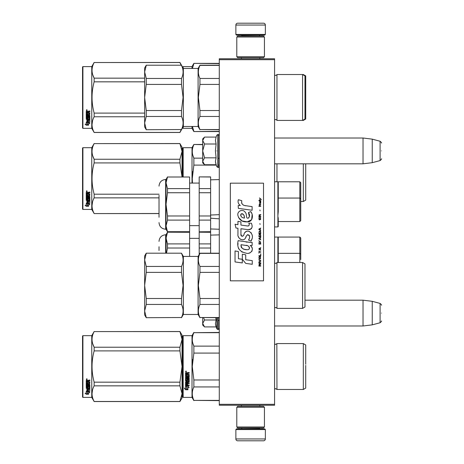 <?xml version="1.0" encoding="UTF-8"?>
<svg xmlns="http://www.w3.org/2000/svg" width="464" height="464" viewBox="0 0 464 464"><rect width="100%" height="100%" fill="white"/><g stroke="black" fill="none" stroke-linecap="round" stroke-linejoin="round"><path stroke-width="0.7" d="M274.572 58.766L274.572 59.688L219.286 59.688L219.286 58.766L274.572 58.766M274.572 404.312L219.286 404.312L219.286 405.234L274.572 405.234L274.572 59.688M219.286 404.312L219.286 59.688M274.572 163.815L363.028 163.815L363.028 138.011L274.572 138.011M372.244 139.142L380.091 141.247L380.091 160.579L372.244 162.684L372.244 139.142L363.028 138.011M381.46 150.91C381.46 140.743 381.46 140.743 381.46 150.91C381.46 161.083 381.46 161.083 381.46 150.91M274.572 325.989L363.028 325.989L363.028 300.185L304.981 300.185M372.244 301.316L380.091 303.421L380.091 322.753L372.244 324.858L372.244 301.316L363.028 300.185M381.46 313.09C381.46 302.917 381.46 302.917 381.46 313.09C381.46 323.257 381.46 323.257 381.46 313.09M204.276 164.471L202.698 162.893L202.698 161.286L204.549 164.743L216.102 164.743L215.429 161.362L216.102 157.83L215.429 150.91L216.102 143.997L215.429 140.464L216.102 137.083L204.549 137.083L202.698 140.54L202.698 161.286L204.554 157.83L202.698 150.91L204.554 143.997L216.102 143.997M216.81 150.91C216.81 171.251 216.81 171.251 216.81 150.91C216.81 130.575 216.81 130.575 216.81 150.91M215.563 162.777L216.81 166.68L218.179 167.405C217.976 167.939 219.832 166.199 219.286 166.303M204.554 143.997L202.698 140.54L202.698 138.933L204.276 137.356M216.102 157.83L204.554 157.83M204.276 326.644L202.698 325.067L202.698 323.46L204.549 326.917L216.102 326.917L215.429 323.536L216.102 320.003L215.737 317.695M216.81 317.695L216.81 328.854L218.179 329.579L219.286 328.477M215.563 324.951L216.81 328.854M202.698 317.695L202.698 323.46L204.554 320.003L203.545 317.695M216.102 320.003L204.554 320.003M235.869 429.56L236.605 428.823L264.619 428.823L265.356 429.56L235.869 429.56L235.869 438.956A1.844 1.844 42.8 0 0 237.713 440.8L244.163 440.8M241.419 405.234L241.419 406.336M259.811 405.234L259.811 406.336M259.364 427.901L259.364 428.086A0.737 0.737 -42.2 0 0 260.107 428.823M241.86 427.901L259.364 428.086M241.123 428.823A0.737 0.737 42.2 0 0 241.86 428.086M265.356 429.56L265.356 438.956L235.869 438.956M257.062 440.8L263.511 440.8A1.844 1.844 -42.8 0 0 265.356 438.956M263.511 440.8L237.713 440.8M265.356 34.44L264.619 35.177L236.605 35.177L235.869 34.44L265.356 34.44L265.356 25.044A1.844 1.844 -137.2 0 0 263.511 23.2L257.062 23.2M259.811 58.766L259.811 57.664M241.419 58.766L241.419 57.664M241.86 36.099L241.86 35.914A0.737 0.737 137.8 0 0 241.123 35.177M259.364 36.099L241.86 35.914M260.107 35.177A0.737 0.737 -137.8 0 0 259.364 35.914M235.869 34.44L235.869 25.044L265.356 25.044M244.163 23.2L237.713 23.2A1.844 1.844 137.2 0 0 235.869 25.044M237.713 23.2L263.511 23.2M264.434 407.259L263.511 406.336L237.713 406.336L236.791 407.259L264.434 407.259L264.434 426.979L263.511 427.901L237.713 427.901L236.791 426.979L264.434 426.979M241.309 426.979L259.921 426.979M236.791 426.979L236.791 407.259M236.791 56.741L237.713 57.664L263.511 57.664L264.434 56.741L236.791 56.741L236.791 37.021L237.713 36.099L263.511 36.099L264.434 37.021L236.791 37.021M259.921 37.021L241.309 37.021M264.434 37.021L264.434 56.741M182.793 336.029L182.793 366.531L182.793 336.029L183.164 335.663L183.164 397.399L182.793 397.033L182.793 369.414M182.793 369.46L182.793 394.174L182.793 369.46M182.793 363.614L182.793 338.888L182.793 363.614M210.621 235.109L219.286 234.871L210.621 235.109M300.742 259.596L300.742 254.162L300.742 259.596M278.255 237.835L278.255 262.502L278.255 237.835L277.89 237.069L277.89 262.502M300.742 237.991L300.742 254.162L300.742 237.991L299.819 237.069L299.819 253.344L300.742 254.162M278.255 253.344L299.819 253.344L299.819 262.502M199.195 254.504L199.195 243.907L210.621 243.907L210.621 232.186L199.195 232.186L210.621 232.29M199.195 243.907L199.195 232.29M210.621 253.193L210.621 243.907M199.195 248.025L210.621 248.025M159.019 250.519L159.019 246.744M166.501 253.193L167.516 248.025L189.614 248.025L189.614 232.186L167.516 232.186L189.614 232.29M189.614 256.418L189.614 248.025M167.516 232.29L166.025 238.096L167.516 243.907L189.614 243.907M166.025 253.193L166.222 236.054M166.025 238.096L166.025 234.767L167.516 232.186M167.516 248.025L167.516 243.907M305.718 180.832L305.718 177.405M182.793 148.057L182.793 176.9L182.793 148.057L183.164 147.685L192.009 147.685L193.871 144.461L202.698 144.461M202.698 144.698L193.871 144.461M182.793 176.9L182.793 150.91L182.793 176.9M183.164 176.9L183.164 147.685M192.009 183.071L192.009 147.685M192.717 171.576L192.276 178.559L193.853 165.184M192.461 183.071L192.276 178.559M216.236 165.109L193.871 165.109L193.871 158.149C191.76 153.665 191.76 149.182 193.871 144.698M192.809 155.26L193.871 158.149L202.698 158.149M219.286 165.109L218.179 165.109M276.967 163.815L276.967 181.784M303.323 163.815L303.323 201.498L300.742 201.498M305.718 176.279L305.718 200.117L303.323 201.498M305.718 178.559L305.718 163.815M159.019 213.573L94.151 213.573L91.756 209.426L82.911 209.426L82.54 209.055L82.54 148.057L82.911 147.685L82.911 209.426M179.928 143.608L182.056 147.227L182.056 151.426L179.928 143.608L94.151 143.608C91.338 148.816 91.338 154.031 94.151 159.245L94.151 162.916L179.928 162.916L179.928 159.245L94.151 159.245M92.742 155.881L94.111 159.169M92.545 201.898L92.023 205.685M182.033 176.9L179.928 162.916M179.928 159.245L182.056 151.426L182.056 176.9M159.019 194.196L94.151 194.196C91.338 183.767 91.338 173.345 94.151 162.916M179.928 143.538L94.151 143.608M94.151 143.538L91.756 147.685L91.756 209.426M159.019 213.504L94.151 213.573M94.151 213.504C91.338 208.295 91.338 203.081 94.151 197.867L94.151 194.196M159.019 197.867L94.151 197.867M91.756 147.685L82.911 147.685M87.116 203.534L87.481 203.655L87.481 205.877L88.607 205.929L87.354 205.587L87.354 204.003L87.354 205.917L88.607 206.26L86.246 206.26L86.246 205.929L87.4 205.929M87.481 205.552L88.607 205.859M87.481 203.957L86.229 203.534L88.566 203.534L89.743 204.699L88.607 204.334L88.607 204.027L89.743 204.386M88.607 204.334L88.607 206.19M86.229 192.427L86.229 194.178L89.065 194.178L86.229 193.993L86.229 192.427L89.859 192.154L89.859 192.798L88.27 193.059L88.56 192.624L89.859 192.624L89.859 191.992M88.27 193.059L88.27 193.685L89.859 193.94L89.575 196.626L89.859 193.94M89.575 196.626L86.907 196.626L86.907 197.177L89.859 197.177L89.859 197.722L86.907 197.722L89.859 197.496L89.859 196.956M86.907 197.722L86.907 199.236L87.592 199.236L87.592 198.285L87.592 198.986M87.592 198.285L89.859 198.285L89.859 200.123L88.27 200.32M89.859 198.285L89.859 200.384L88.27 200.587L88.27 201.208L89.859 201.208L89.859 201.666L86.907 201.388L86.907 202.791L87.592 202.861L87.592 201.846L87.592 202.571M89.859 200.935L89.859 201.388L86.907 201.388M87.592 201.666L88.27 201.666M87.592 201.846L88.27 201.846L88.27 202.571M88.27 201.846L88.27 202.861L89.859 202.861L89.859 203.278L86.513 203.278L86.513 202.983L89.859 202.983L89.859 202.571M86.513 203.278L86.513 202.983M89.175 198.447L88.27 198.447M86.513 199.827L86.229 194.671L86.229 199.619L87.986 199.827L88.27 198.685L89.175 198.685L89.065 200.181L86.229 200.384M86.229 194.671L86.907 194.671L86.907 195.727M86.907 194.671L86.907 195.936L87.592 196.028L87.592 194.961L87.592 195.82M87.592 194.961L88.27 194.961L88.27 195.82M88.27 194.961L88.27 196.028L89.175 195.936L89.065 194.178M86.907 200.663L86.907 201.132L87.592 201.208L87.592 200.32L86.907 200.396L86.907 200.866M87.592 192.798L86.907 192.728L86.907 193.685L87.592 193.685L87.592 192.624L86.907 192.728M86.907 200.396L87.592 200.32M86.513 199.578L88.27 199.369M89.575 196.411L86.907 196.411L86.907 196.956M86.687 191.713L86.687 190.82L87.151 191.267L86.687 191.713L87.012 190.913M86.246 206.26L85.069 205.25L86.229 205.593L86.229 203.621L87.354 204.003M86.229 203.621L86.229 205.274M85.625 205.419L86.246 205.929M86.472 191.058L86.6 191.365L86.472 191.058M87.012 191.452L86.362 191.452L87.012 190.948M305.718 99.748L305.718 96.321M182.793 66.967L182.793 67.483L183.164 66.601L192.009 66.601L193.871 63.377L219.286 63.377M219.286 63.614L193.871 63.377M182.793 127.449L182.793 127.971L182.793 127.449M182.793 127.971L183.164 128.337L183.164 126.811M183.164 68.121L183.164 66.601M192.009 68.446L192.009 66.601M192.009 126.492L192.009 128.337L193.871 131.561L219.286 131.561M219.286 131.324L193.871 131.561M193.871 131.324L192.409 126.492M192.409 68.446L193.871 63.614M303.323 119.985L303.323 120.414L302.58 120.414L302.58 74.524L304.981 75.91L304.981 119.028L302.58 120.414L276.967 120.414L276.967 74.524L302.58 74.524M305.718 95.19L305.718 119.028L303.323 120.414M305.718 97.469L305.718 75.91L303.323 74.524L303.323 74.948M181.117 129.717L179.928 132.484L94.151 132.484L91.756 128.337L82.911 128.337L82.54 127.971L82.54 66.967L82.911 66.601L82.911 128.337M181.117 65.215L179.928 62.454L182.056 66.207M92.742 74.791L94.111 78.085M92.545 120.808L92.023 124.601M182.056 128.731L179.928 132.484M144.646 81.832L94.151 81.832C91.338 92.255 91.338 102.683 94.151 113.106L94.151 116.783C91.338 121.991 91.338 127.206 94.151 132.42L94.151 132.484M144.646 113.106L94.151 113.106M144.646 78.155L94.151 78.155L94.151 81.832M179.928 62.518L94.151 62.518C91.338 67.732 91.338 72.947 94.151 78.155M179.928 62.454L94.151 62.518M94.151 62.454L91.756 66.601L91.756 128.337M144.646 116.783L94.151 116.783M179.928 132.42L94.151 132.42M91.756 66.601L82.911 66.601M87.116 122.45L87.481 122.566L87.481 124.793L88.607 124.839L87.354 124.503L87.354 122.914L87.354 124.828L88.607 125.17L86.246 125.17L86.246 124.839L87.4 124.839M87.481 124.462L88.607 124.77M87.481 122.873L86.229 122.45L88.566 122.45L89.743 123.61L88.607 123.244L88.607 122.937L89.743 123.296M88.607 123.244L88.607 125.1M86.229 111.337L86.229 113.094L89.065 113.094L86.229 112.909L86.229 111.337L89.859 111.07L89.859 111.708L88.27 111.975L88.56 111.54L89.859 111.54L89.859 110.908M88.27 111.975L88.27 112.595L89.859 112.856L89.575 115.536L89.859 112.856M89.575 115.536L86.907 115.536L86.907 116.093L89.859 116.093L89.859 116.638L86.907 116.638L89.859 116.406L89.859 115.872M86.907 116.638L86.907 118.146L87.592 118.146L87.592 117.195L87.592 117.897M87.592 117.195L89.859 117.195L89.859 119.033L88.27 119.236M89.859 117.195L89.859 119.294L88.27 119.497L88.27 120.118L89.859 120.118L89.859 120.576L86.907 120.304L86.907 121.707L87.592 121.777L87.592 120.762L87.592 121.487M89.859 119.851L89.859 120.304L86.907 120.304M87.592 120.576L88.27 120.576M87.592 120.762L88.27 120.762L88.27 121.487M88.27 120.762L88.27 121.777L89.859 121.777L89.859 122.194L86.513 122.194L86.513 121.899L89.859 121.899L89.859 121.487M86.513 122.194L86.513 121.899M89.175 117.357L88.27 117.357M86.513 118.743L86.229 113.581L86.229 118.535L87.986 118.743L88.27 117.601L89.175 117.601L89.065 119.091L86.229 119.294M86.229 113.581L86.907 113.581L86.907 114.643M86.907 113.581L86.907 114.846L87.592 114.939L87.592 113.871L87.592 114.73M87.592 113.871L88.27 113.871L88.27 114.73M88.27 113.871L88.27 114.939L89.175 114.846L89.065 113.094M86.907 119.573L86.907 120.043L87.592 120.118L87.592 119.236L86.907 119.312L86.907 119.776M87.592 111.708L86.907 111.638L86.907 112.595L87.592 112.595L87.592 111.54L86.907 111.638M86.907 119.312L87.592 119.236M86.513 118.488L88.27 118.285M89.575 115.321L86.907 115.321L86.907 115.872M86.687 110.629L86.687 109.73L87.151 110.183L86.687 110.629L87.012 109.823M86.246 125.17L85.069 124.166L86.229 124.509L86.229 122.537L87.354 122.914M86.229 122.537L86.229 124.184M85.625 124.329L86.246 124.839M86.472 109.968L86.6 110.275L86.472 109.968M87.012 110.362L86.362 110.362L87.012 109.858M305.718 368.81L305.718 365.383M219.286 332.676L193.871 332.676L219.286 332.439M182.793 366.531L182.793 397.033L182.793 366.531M182.793 364.977L182.793 338.888L182.793 364.977M183.164 397.399L192.009 397.399L192.009 335.663L193.871 332.439M186.812 386.529L185.559 385.967L187.897 385.967L189.074 387.533L187.937 387.034L187.937 389.661L186.812 389.203L186.812 386.292L185.559 385.735M187.937 389.389L186.812 388.936M187.937 386.79L189.074 387.283M185.577 389.766L187.937 389.766L186.685 389.255L186.685 386.587L185.559 386.083L185.559 388.791L184.399 388.304L185.577 389.766L184.399 388.049M187.247 389.487L185.577 389.487M187.607 373.491L187.607 374.181L189.19 374.465L189.19 377.238L186.244 377.505L186.244 378.148L189.19 378.148L189.19 378.781L186.244 378.781L186.244 380.573L186.922 380.573L187.207 379.181L189.19 379.442L189.19 381.965L187.607 382.214L187.607 382.986L189.19 382.986L189.19 383.56L186.244 383.56L186.244 384.992L186.922 385.085L186.922 383.786L187.607 383.786L187.607 385.085L189.19 385.085L189.19 385.63L185.559 385.404L185.559 381.965L188.506 381.623L188.396 379.819L187.607 379.917L187.317 381.292L185.559 381.037L185.559 375.283L186.244 375.283L186.354 376.82L186.922 376.82L186.922 375.608L187.607 375.608L187.607 376.82L188.506 376.716L188.396 374.732L185.559 374.732L185.559 372.789L189.19 372.493L189.19 373.195L187.607 373.491L187.891 373.12L189.19 373.12M188.906 377.505L186.244 377.505M189.19 378.636L186.244 378.781M189.19 381.779L187.607 382.214M189.19 383.351L186.244 383.56M185.844 385.63L185.559 385.178M188.506 379.917L187.607 379.917M187.607 380.863L185.559 380.863M188.506 374.744L185.559 374.634M186.244 382.307L186.244 382.887L186.922 382.986L186.922 382.214L186.244 382.121L186.244 382.696M186.922 382.214L186.244 382.121M186.244 373.311L186.244 374.181L186.922 374.181L186.922 373.195L186.244 373.311M186.922 373.195L186.244 373.23M189.19 385.404L185.844 385.404M186.018 372.012L185.559 371.531L186.018 371.043L186.018 372.012L185.559 371.502M192.717 359.548L192.276 366.531L193.853 353.156M219.286 400.386L193.871 400.386L219.286 400.623M219.286 379.981L193.871 379.981L193.871 386.941L219.286 386.941M193.871 400.386C191.76 395.902 191.76 391.419 193.871 386.941M193.871 379.981L192.276 366.531M219.286 353.081L193.871 353.081L193.871 346.121C191.76 341.643 191.76 337.16 193.871 332.676M192.809 343.232L193.871 346.121L219.286 346.121M276.846 343.789L276.967 389.476L275.639 388.646L274.572 389.105M305.718 364.252L305.718 344.972L303.323 343.586L303.323 389.476L276.967 389.476L275.639 388.646M305.718 366.531L305.718 388.09L303.323 389.476M186.342 371.304L186.342 371.728L185.693 371.728L186.076 371.304M179.928 401.546L182.056 397.863L182.056 393.663L179.928 385.845L179.928 382.168L182.056 366.531L179.928 350.894L179.928 347.217L182.056 339.399L179.928 331.516L182.056 335.199L182.056 393.663L179.928 401.546L94.151 401.546L91.756 397.399L82.911 397.399L82.54 397.033L82.54 336.029L82.911 335.663L82.911 397.399M92.742 343.853L94.111 347.147M92.545 389.87L92.023 393.663M179.928 350.894L94.151 350.894C91.338 361.317 91.338 371.745 94.151 382.168L94.151 385.845C91.338 391.059 91.338 396.268 94.151 401.482L94.151 401.546M179.928 382.168L94.151 382.168M179.928 347.217L94.151 347.217L94.151 350.894M179.928 331.58L94.151 331.58C91.338 336.794 91.338 342.009 94.151 347.217M179.928 331.516L94.151 331.58M94.151 331.516L91.756 335.663L91.756 397.399M179.928 385.845L94.151 385.845M179.928 401.482L94.151 401.482M91.756 335.663L82.911 335.663M87.116 391.512L87.481 391.633L87.481 393.855L88.607 393.901L87.354 393.565L87.354 391.976L87.354 393.89L88.607 394.232L86.246 394.232L86.246 393.901L87.4 393.901M87.481 393.53L88.607 393.837M87.481 391.935L86.229 391.512L88.566 391.512L89.743 392.672L88.607 392.306L88.607 391.999L89.743 392.358M88.607 392.306L88.607 394.162M86.229 380.399L86.229 382.156L89.065 382.156L86.229 381.971L86.229 380.399L89.859 380.132L89.859 380.77L88.27 381.037L88.56 380.602L89.859 380.602L89.859 379.97M88.27 381.037L88.27 381.657L89.859 381.918L89.575 384.598L89.859 381.918M89.575 384.598L86.907 384.598L86.907 385.155L89.859 385.155L89.859 385.7L86.907 385.7L89.859 385.468L89.859 384.934M86.907 385.7L86.907 387.208L87.592 387.208L87.592 386.257L87.592 386.964M87.592 386.257L89.859 386.257L89.859 388.095L88.27 388.298M89.859 386.257L89.859 388.356L88.27 388.559L88.27 389.186L89.859 389.186L89.859 389.644L86.907 389.366L86.907 390.769L87.592 390.839L87.592 389.824L87.592 390.549M89.859 388.913L89.859 389.366L86.907 389.366M87.592 389.644L88.27 389.644M87.592 389.824L88.27 389.824L88.27 390.549M88.27 389.824L88.27 390.839L89.859 390.839L89.859 391.256L86.513 391.256L86.513 390.961L89.859 390.961L89.859 390.549M86.513 391.256L86.513 390.961M89.175 386.419L88.27 386.419M86.513 387.805L86.229 382.643L86.229 387.597L87.986 387.805L88.27 386.663L89.175 386.663L89.065 388.153L86.229 388.356M86.229 382.643L86.907 382.643L86.907 383.705M86.907 382.643L86.907 383.914L87.592 384.006L87.592 382.933L87.592 383.798M87.592 382.933L88.27 382.933L88.27 383.798M88.27 382.933L88.27 384.006L89.175 383.914L89.065 382.156M86.907 388.635L86.907 389.11L87.592 389.186L87.592 388.298L86.907 388.374L86.907 388.838M87.592 380.77L86.907 380.7L86.907 381.657L87.592 381.657L87.592 380.602L86.907 380.7M86.907 388.374L87.592 388.298M86.513 387.55L88.27 387.347M89.575 384.383L86.907 384.383L86.907 384.934M86.687 379.691L86.687 378.792L87.151 379.245L86.687 379.691L87.012 378.885M86.246 394.232L85.069 393.228L86.229 393.571L86.229 391.599L87.354 391.976M86.229 391.599L86.229 393.246M85.625 393.397L86.246 393.901M86.472 379.03L86.6 379.337L86.472 379.03M87.012 379.424L86.362 379.424L87.012 378.92M274.572 308.021L274.601 307.992A1.473 1.473 0 0 1 276.967 308.386L276.967 262.502L302.58 262.502L304.981 263.883L304.981 307.006L302.58 308.386L302.58 262.502M274.572 262.868L274.601 262.897A1.473 1.473 0 0 0 276.967 262.502M276.967 308.386L302.58 308.386M181.488 317.509L146.241 317.695L181.488 317.509C183.616 313.159 183.616 308.804 181.488 304.448L181.488 298.509L146.241 298.509L144.646 285.441L144.646 255.96L146.241 253.193L181.488 253.193L146.241 253.193M181.488 298.509L183.083 285.441L181.488 272.38L146.241 272.38L144.646 285.441L144.646 314.928L146.241 317.695M146.241 272.38L146.241 266.44L144.646 259.91L146.241 253.379M146.241 317.509L144.646 310.979L146.241 304.448L146.241 298.509M181.488 272.38L181.488 266.44L146.241 266.44M181.488 266.44C183.616 262.085 183.616 257.729 181.488 253.379M181.488 304.448L146.241 304.448M181.488 317.695L183.35 314.47L183.35 256.418L181.488 253.193M183.35 314.47L198.093 314.47L198.093 256.418L199.955 253.193L219.286 253.193M219.286 298.509L199.955 298.509L198.354 285.441L199.955 272.38L199.955 266.44C197.844 262.085 197.844 257.729 199.955 253.379L199.955 253.193M219.286 317.509L199.955 317.509L219.286 317.695M199.955 317.509C197.844 313.159 197.844 308.804 199.955 304.448L199.955 298.509M219.286 266.44L199.955 266.44M219.286 272.38L199.955 272.38M219.286 253.379L199.955 253.379M219.286 304.448L199.955 304.448M210.621 179.823L219.286 179.585L210.621 179.823M300.742 182.7L300.742 220.62L300.742 182.7L299.819 181.784L299.819 221.543L278.255 221.543L278.255 226.565L277.89 215.644L278.255 211.642L278.255 182.549L278.255 211.642M278.255 218.88C278.255 229.03 278.255 229.03 278.255 218.88L278.255 221.543M300.742 198.876L299.819 198.058L278.255 198.058L278.255 182.549L277.89 181.784L277.89 226.931L278.255 226.565M278.133 217.384L278.255 218.834M300.742 215.412L300.742 220.62L300.742 215.412M219.286 214.652L210.621 215.041M199.195 215.975L199.195 192.734L210.621 192.734L210.621 220.093L199.195 220.093L199.195 215.975L210.621 215.975L210.621 218.208L219.286 218.834M199.195 192.734L199.195 188.622L210.621 188.622L210.621 176.9L199.195 176.9L210.621 176.999M199.195 188.622L199.195 176.999M210.621 231.71L199.195 231.814L210.621 231.71L210.621 220.093M199.195 220.093L199.195 231.71M210.621 192.734L210.621 188.622M159.019 210.807L159.019 208.034M159.019 217.256L159.019 195.234M166.025 229.233L166.025 225.904L167.516 220.093L167.516 215.975L189.614 215.975L189.614 192.734L167.516 192.734L166.025 204.357L166.025 225.904L167.516 231.814L166.025 229.233L165.654 229.233L165.654 179.475C161.629 179.87 159.413 182.079 159.019 186.11M166.222 180.769L166.025 182.81L167.516 188.622L189.614 188.622L189.614 176.999L167.516 176.999L166.025 182.81L166.025 204.357L167.516 215.975M167.516 220.093L189.614 220.093L189.614 231.814L167.516 231.814M189.614 215.975L189.614 220.093M167.516 231.71L189.614 231.71M166.025 225.904L166.222 223.857M189.614 176.999L167.516 176.999M166.025 182.81L166.025 179.475L167.516 176.9M167.516 192.734L167.516 188.622M189.614 192.734L189.614 188.622M276.179 75.255L275.639 75.354A1.473 1.473 0 0 1 274.601 74.924L274.601 120.014A1.473 1.473 0 0 1 276.967 120.414M275.639 75.354A1.473 1.473 0 0 0 276.967 74.524L303.323 74.524M181.488 129.537L146.241 129.717L181.488 129.537C183.616 125.181 183.616 120.826 181.488 116.47L181.488 110.531L146.241 110.531L144.646 97.469L144.646 67.982L146.241 65.215L181.488 65.215L146.241 65.215M181.488 110.531L183.083 97.469L181.488 84.407L146.241 84.407L144.646 97.469L144.646 126.956L146.241 129.717M146.241 84.407L146.241 78.462L144.646 71.932L146.241 65.401M146.241 129.537L144.646 123.006L146.241 116.47L146.241 110.531M181.488 84.407L181.488 78.462L146.241 78.462M181.488 78.462C183.616 74.112 183.616 69.757 181.488 65.401M181.488 116.47L146.241 116.47M181.488 129.717L183.35 126.492L183.35 68.446L181.488 65.215M183.35 126.492L198.093 126.492L198.093 68.446L199.955 65.215L219.286 65.215M219.286 110.531L199.955 110.531L198.354 97.469L199.955 84.407L199.955 78.462C197.844 74.112 197.844 69.757 199.955 65.401L199.955 65.215M219.286 129.537L199.955 129.537L219.286 129.717M199.955 129.537C197.844 125.181 197.844 120.826 199.955 116.47L199.955 110.531M219.286 78.462L199.955 78.462M219.286 84.407L199.955 84.407M219.286 65.401L199.955 65.401M219.286 116.47L199.955 116.47M261.377 199.578L259.492 197.908L260.316 198.87L259.492 199.967L260.594 199.068L261.377 199.578M260.751 266.092L260.751 265.71L259.927 265.71L259.927 264.613L260.751 264.097L260.751 263.645L259.846 264.225L259.219 263.778L258.906 266.092L260.751 266.092M258.906 263.134L260.751 263.134L260.751 262.746L258.906 262.746L258.906 263.134M258.906 262.23L260.751 261.197L260.751 260.687L258.906 259.654L258.906 260.043L260.513 260.942L258.906 261.847L258.906 262.23M258.906 257.595L259.179 258.947L260.472 258.947L260.472 256.754L259.335 256.627L258.906 257.595M258.906 255.664L258.906 256.047L260.751 256.047L260.751 253.733L260.513 255.664L258.906 255.664M260.751 248.066L260.751 247.677L258.906 248.71L258.906 249.226L260.751 250.253L260.281 249.609L260.281 248.321L260.751 248.066M260.472 241.692L259.179 241.692L258.906 244.076L260.751 244.076L260.472 241.692M259.179 240.984L258.906 240.404L259.179 240.984M258.906 238.856L260.751 239.888L260.281 239.244L260.281 237.957L260.751 237.313L258.906 238.339L258.906 238.856M260.629 234.674L260.124 234.221L259.179 234.413L258.906 236.797L260.751 236.797L260.629 234.674M260.629 231.582L260.124 231.13L259.179 231.321L258.906 233.705L260.751 233.705L260.629 231.582M260.084 224.437L259.886 223.532L260.084 224.437M258.906 206.341L260.751 206.341L260.751 205.952L258.906 205.952L258.906 206.341M260.71 202.026L260.751 201.318L259.689 201.509L259.73 203.377L259.73 201.834L260.281 203.377L260.71 202.994L260.71 202.026M259.103 250.769L258.906 253.216L259.103 252.184L260.751 252.184L260.751 251.801L259.103 251.801L259.103 250.769M260.751 228.039L258.906 229.071L258.906 229.587L260.751 230.614L260.281 229.97L260.281 228.682L260.751 228.039M260.437 204.926L260.751 204.021L260.356 204.601L259.649 204.601L259.492 203.893L259.179 204.601L259.492 205.442L259.649 204.926L260.437 204.926M260.472 217.483L260.124 219.542L259.26 219.35L259.376 217.419L259.022 217.738L258.947 219.217L259.335 219.861L260.629 219.478L260.472 217.483M260.751 216.514L259.927 216.514L259.927 215.418L260.751 214.907L260.751 214.455L259.846 215.035L259.219 214.583L258.906 216.903L260.751 216.903L260.751 216.514M260.084 210.847L259.886 209.948L260.084 210.847M260.751 200.802L260.751 200.483L258.906 200.483L258.906 200.802L260.751 200.802M245.845 205.801C242.585 205.384 241.234 203.684 241.796 200.692L238.368 199.711C237.626 202.037 238.264 203.94 240.294 205.424L238.183 205.54L238.345 208.365L252.12 210.267L252.12 206.619L244.563 205.535M250.722 211.584L248.443 212.587C249.974 214.739 249.881 216.595 248.165 218.173C245.584 218.701 247.155 214.078 245.41 212.57C242.95 208.087 236.182 211.456 238.142 216.183C239.517 220.191 242.446 222.082 246.923 221.856C252.665 222.546 253.825 215.047 250.722 211.584L251.755 213.37M240.944 234.216L240.944 228.717L247.498 229.576C251.795 229.535 253.089 227.406 251.378 223.201L248.82 223.201C249.707 224.936 249.261 225.858 247.486 225.98L240.938 225.063L240.938 221.873L237.951 221.357L237.951 224.675L235.051 224.28L235.95 227.998L237.951 228.271L237.951 234.216C237.156 238.397 243.629 242.359 245.647 237.661C246.32 235.19 247.532 234.419 249.278 235.352C249.887 237.029 249.62 238.577 248.472 239.998L251.001 241.112C253.35 237.226 252.776 234.001 249.278 231.437C246.749 230.66 245.009 231.513 244.058 234.001C244.023 236.402 240.491 237.179 240.944 234.216L241.674 236.188M250.183 242.394L238.125 240.671C236.698 247.544 239.273 251.674 245.845 253.06C250.728 255.078 255.107 248.42 250.183 245.52L252.138 245.41L252.138 242.394L250.183 242.394M242.33 254.22L242.33 259.283L245.717 263.39L252.259 264.289L252.259 260.64L245.717 259.736L245.717 254.806L242.33 254.22M235.033 261.934L242.295 262.926L242.295 259.277L238.421 258.732L238.421 251.546L235.033 250.96L235.033 261.934M263.511 183.164L230.341 183.164L230.341 280.836L263.511 280.836L263.511 183.164M243.757 205.233L243.066 204.804M241.964 203.76L241.582 202.797M238.165 202.559L238.334 203.029M248.443 212.587L249.429 216.734M248.866 217.79L248.13 218.184M238.542 217.587L242.127 220.98L247.306 221.844L251.656 219.704L252.12 214.577M251.001 241.112L252.213 238.328M252.352 236.199L252.19 235.004M251.297 233.009L250.937 232.557M246.575 231.24L244.812 232.609M243.432 235.37L243.014 235.985M242.829 236.141L242.44 236.309M245.334 238.305L246.146 236.773M247.393 234.83L247.846 234.656M247.991 234.639L249.586 236.182M249.609 237.121L249.452 238.032M238.421 236.692L238.769 237.464M240.039 238.96L240.781 239.401M241.982 239.755L242.55 239.807M243.907 239.575L244.714 239.064M248.82 223.201L249.226 224.298M248.617 225.875L247.909 225.997M248.002 229.628L248.588 229.657M249.557 229.61L250.282 229.407M251.099 228.938L251.569 228.468M252.016 227.435L252.167 226.003M247.179 242.138L245.984 241.976M249.064 253.054L250.287 252.718M251.801 251.442L252.103 250.78M252.341 249.435L252.323 248.843M252.219 248.182L251.453 246.639M238.02 243.351L237.893 245.056M238.154 247.335L238.78 248.965M241.593 251.772L242.301 252.143M244.006 218.005L242.898 217.691M241.448 216.885L240.752 215.615M240.729 215.482L240.752 214.565M241.843 213.655L242.504 213.771M243.217 214.206L243.728 214.994M243.977 215.632L244.209 216.456M245.845 245.375C248.913 244.766 251.256 249.887 247.121 249.696C243.211 249.847 241.193 248.188 241.071 244.714L246.778 245.56M248.02 246.019L248.339 246.198M249.145 246.871L249.417 247.457M249.47 247.933L249.435 248.223M249.417 248.547L248.843 249.301M246.529 249.632L245.178 249.441M244.232 249.232L242.759 248.675M241.686 247.857L241.077 246.686M240.996 245.984L241.019 245.201M259.689 265.71L259.103 265.71L259.335 264.097L259.689 265.71M259.144 257.595L259.376 257.015L260.281 257.015L260.397 258.558L259.376 258.692L259.144 257.595M260.124 248.385L260.124 249.545L259.063 248.965L260.124 248.385M259.144 242.527L259.376 241.947L260.281 241.947L260.513 243.687L259.144 243.687L259.144 242.527M260.124 238.02L260.124 239.18L259.063 238.6L260.124 238.02M259.144 235.254L259.376 234.674L260.281 234.674L260.513 236.408L259.144 236.408L259.144 235.254M259.144 232.162L259.376 231.582L260.281 231.582L260.513 233.322L259.144 233.322L259.144 232.162M260.316 201.77L260.437 203.058L260.084 202.478L260.316 201.77M260.124 228.746L260.124 229.906L259.063 229.326L260.124 228.746M259.689 216.514L259.103 216.514L259.335 214.907L259.689 216.514M244.458 218.074C241.628 217.807 240.491 216.433 241.06 213.95C243.391 213.811 244.522 215.18 244.458 218.074M216.102 137.083L216.81 135.146L218.179 134.421L218.179 167.405M217.848 134.421L217.848 167.405M218.179 317.695L218.179 329.579M217.848 317.695L217.848 329.579M165.654 253.193L165.654 234.767C161.629 235.155 159.413 237.371 159.019 241.396M274.601 181.784L274.601 163.815M274.601 389.076L274.601 343.986L275.639 344.416L276.967 343.586L303.323 343.586M274.601 307.992L274.601 262.897M218.179 158.282L219.286 158.282M372.244 162.684L363.028 163.815M380.091 141.247C381.379 142.39 381.837 142.982 381.46 143.028M380.091 160.579C381.379 159.436 381.837 158.845 381.46 158.798M218.179 320.462L219.286 320.462M372.244 324.858L363.028 325.989M380.091 303.421C381.379 304.564 381.837 305.155 381.46 305.202M380.091 322.753C381.379 321.61 381.837 321.018 381.46 320.972M218.179 134.421L219.286 135.523M274.572 237.069L299.819 237.069M278.255 260.704L277.89 260.704M278.255 244.116L277.89 244.116M278.255 253.054L277.89 253.054M199.195 238.357L189.614 238.357M166.025 234.767L165.654 234.767M277.89 201.498L278.255 201.498M183.164 128.337L192.009 128.337M276.179 119.683L275.639 119.584M183.164 335.663L192.009 335.663M192.009 397.399L193.871 400.623M183.35 256.418L198.093 256.418M198.093 314.47L199.955 317.695M304.981 298.114L304.981 272.774M300.742 220.62L299.819 221.543M274.572 181.784L299.819 181.784M274.572 226.931L277.89 226.931M278.255 205.419L277.89 205.419M278.255 188.831L277.89 188.831M278.255 197.768L277.89 197.768M210.621 228.961L219.286 229.245M199.195 183.071L189.614 183.071M199.195 225.643L189.614 225.643M165.654 229.233C161.629 228.845 159.413 226.629 159.019 222.604M166.025 179.475L165.654 179.475M183.35 68.446L198.093 68.446M198.093 126.492L199.955 129.717M304.981 110.136L304.981 84.802"/></g></svg>
